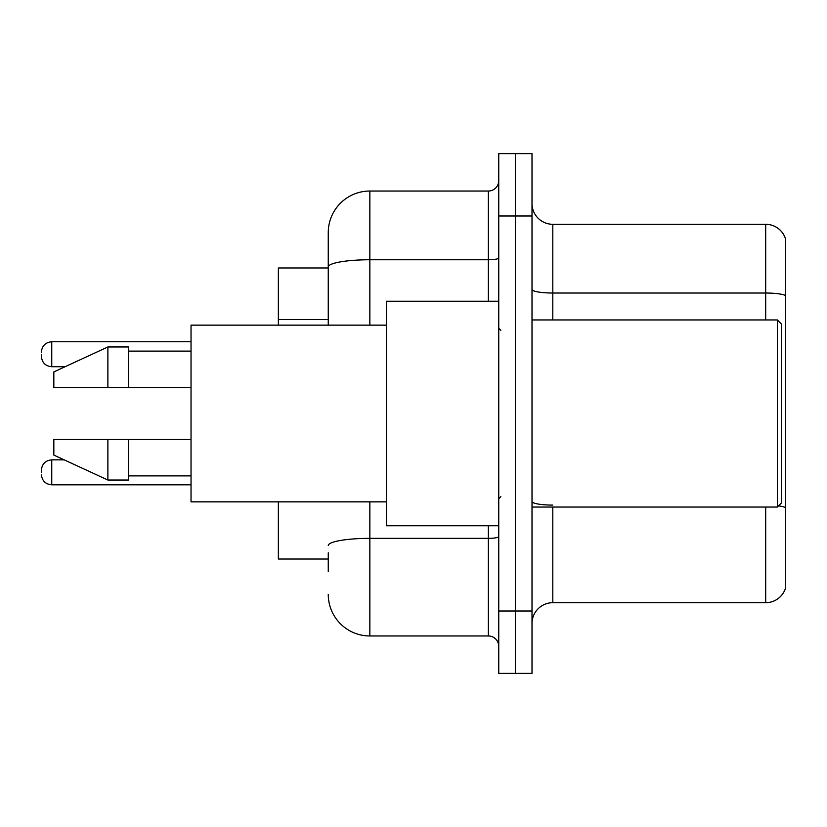 <?xml version="1.0" encoding="UTF-8"?>
<svg xmlns="http://www.w3.org/2000/svg" width="827" height="827" viewBox="0 0 827 827"><rect width="100%" height="100%" fill="white"/><g stroke="black" fill="none" stroke-linecap="round" stroke-linejoin="round"><path stroke-width="1.24" d="M328.257 307.034L328.257 255.491L328.257 267.969L278.358 267.969L278.358 325.145M328.257 559.031L278.358 559.031L278.358 501.855M532.009 623.486A20.789 20.789 0 0 1 552.798 602.697L765.688 602.697L765.688 507.054M515.376 611.008L515.376 673.385L532.009 673.385L532.009 611.008L515.376 611.008L515.376 673.385L498.743 673.385L498.743 611.008L515.376 611.008L515.376 215.992L515.376 611.008M498.743 611.008L498.743 153.615L515.376 153.615L515.376 215.992L515.376 153.615L532.009 153.615L532.009 611.008M785.65 239.272A20.789 20.789 0 0 0 765.688 224.303A20.789 20.789 0 0 1 785.65 239.272L785.65 587.728A20.789 20.789 0 0 1 765.688 602.697M785.65 295.632A20.789 3.608 180 0 0 765.688 293.027L765.688 224.303L552.798 224.303A20.789 20.789 0 0 1 532.009 203.514A20.789 20.789 0 0 0 552.798 224.303L552.798 319.946M328.257 571.509L328.257 552.798M369.845 501.855L369.845 635.963L488.343 635.963L488.343 525.765M328.257 325.145L328.257 232.625A41.577 41.577 0 0 1 369.845 191.037L488.343 191.037A10.4 10.4 0 0 0 498.743 180.648M328.257 232.625L328.257 255.491M498.743 646.352A10.4 10.4 0 0 0 488.343 635.963M369.845 635.963A41.577 41.577 0 0 1 328.257 594.375M41.35 472.341L41.35 470.263L41.35 472.341M41.35 354.245L41.35 356.323L41.35 354.245M777.339 319.946L781.494 324.101L781.494 502.899L777.339 507.054L777.339 319.946L532.009 319.946M498.743 301.235L386.467 301.235L386.467 525.765L498.743 525.765M386.467 325.145L191.037 325.145L191.037 501.855L386.467 501.855M107.882 387.512L53.827 387.512L53.827 371.923L107.882 346.968L107.882 387.512L191.037 387.512M107.882 346.968L128.671 346.968L128.671 387.512M191.037 439.488L128.671 439.488L128.671 480.032L107.882 480.032L107.882 439.488L53.827 439.488L53.827 455.077L107.882 480.032M53.827 439.488L67.587 439.488M128.671 439.488L107.882 439.488M328.257 319.511L278.358 319.511M552.798 507.054L552.798 602.697M765.688 319.946L765.688 293.027L552.798 293.027A20.789 3.608 0 0 1 532.009 289.419M785.65 507.685A20.789 3.608 180 0 0 778.527 505.866M532.009 215.992L498.743 215.992M552.798 505.09A20.789 3.608 -0 0 1 532.009 501.482M498.743 536.547A10.4 1.809 0 0 1 488.343 538.356L369.845 538.356A41.577 7.216 180 0 0 328.257 545.572M369.845 191.037L369.845 259.761L488.343 259.761L488.343 191.037M328.257 266.987A41.577 7.216 180 0 1 369.845 259.761L369.845 325.145M488.343 301.235L488.343 259.761A10.4 1.809 0 0 0 498.743 257.962M41.35 470.263C42.022 463.885 45.485 460.422 51.75 459.864L51.75 484.808L191.037 484.808M191.037 341.768L51.75 341.768L51.75 366.723C45.485 366.165 42.022 362.702 41.35 356.323M51.75 459.864L64.186 459.864M51.75 484.808C45.485 484.25 42.022 480.787 41.35 474.419M51.75 366.723L65.085 366.723M51.75 341.768C45.485 342.326 42.022 345.8 41.35 352.168M532.009 507.054L777.339 507.054M500.821 330.335L498.743 328.257M128.671 351.124L191.037 351.124M128.671 475.876L191.037 475.876M500.821 496.665L498.743 498.743"/></g></svg>
